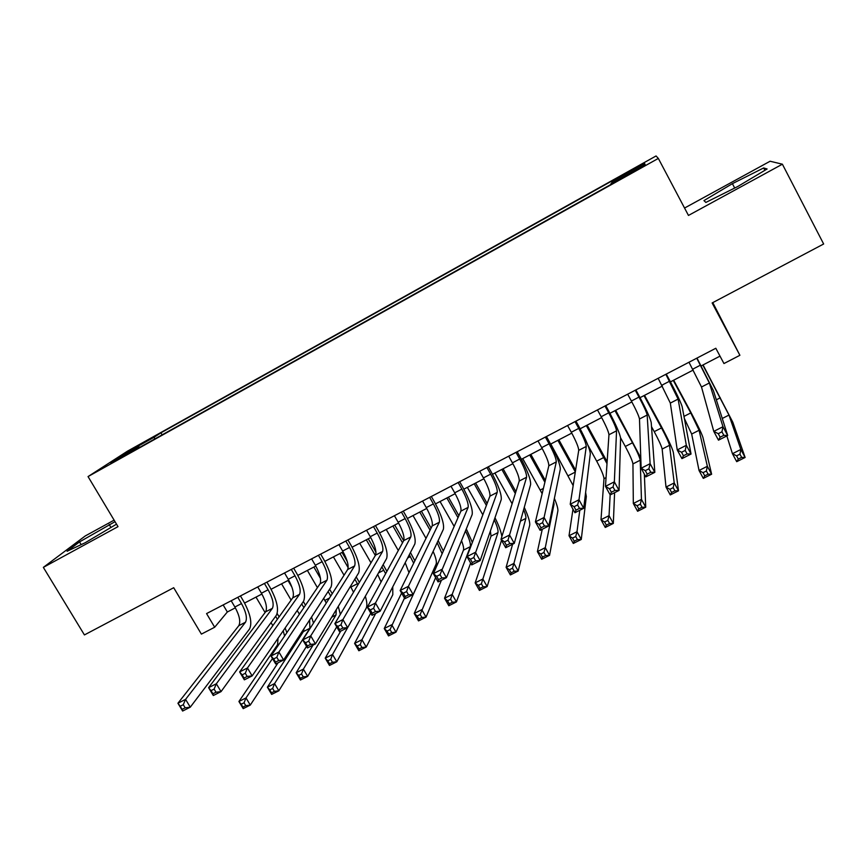 <?xml version="1.0" encoding="UTF-8"?>
<svg xmlns="http://www.w3.org/2000/svg" width="867" height="867" viewBox="0 0 867 867"><rect width="100%" height="100%" fill="white"/><g stroke="black" fill="none" stroke-linecap="round" stroke-linejoin="round"><path stroke-width="1.3" d="M111.93 463L124.089 455.706L111.93 463M114.13 520.146L85.259 535.947L43.35 567.376L84.424 634.926L173.703 587.718L201.393 634.113L214.68 627.231L227.338 611.994L235.358 607.832M656.059 155.962L127.427 451.198L88.044 476.579L658.335 158.423L656.059 155.962M658.335 158.423L688.463 215.439L782.392 164.199L770.091 161.24L684.551 208.047M712.793 302.616L739.898 355.297L723.956 363.544L715.817 348.263L206.563 613.587L214.68 627.231M782.392 164.199L823.65 243.995L712.132 302.962L739.898 355.297M636.085 169.899L620.024 179.296L636.183 170.506L645.384 164.936L636.085 169.899L636.356 170.409M139.728 447.361L139.219 446.96L131.947 451.696L610.639 184.617L610.942 183.706L645.102 164.643L644.593 163.397L611.571 181.842L611.842 181.019L160.937 432.817L154.293 437.141L154.651 439.027M139.219 446.96L110.608 462.924L126.484 452.672L154.293 437.141M43.35 567.376L118.01 526.648L88.044 476.579M244.592 603.031L261.91 594.036M271.078 589.278L288.722 580.11M297.825 575.385L315.794 566.053M324.832 561.361L343.126 551.856M352.1 547.196L370.729 537.518M379.627 532.902L398.603 523.05M407.436 518.466L426.748 508.43M435.505 503.879L455.175 493.67M463.856 489.161L483.894 478.757M492.489 474.292L512.896 463.693M521.414 459.272L542.178 448.477M550.621 444.099L571.776 433.121M580.131 428.775L601.655 417.591M609.934 413.299L631.859 401.909M640.041 397.66L662.355 386.075M670.451 381.87L693.177 370.068M701.175 365.907L720.011 356.131M223.155 604.938L227.338 611.994M612.167 183.024L611.571 181.842M162.129 434.855L160.937 432.817M644.051 165.229L644.593 163.397M126.484 452.672L127.666 453.408M732.398 183.652L703.961 200.591L705.846 202.434L737.687 186.546L767.1 168.989L763.675 167.949L732.398 183.652L734.696 188.041M115.029 521.663L79.536 541.908L67.095 551.271L85.237 542.709L116.525 524.156M764.889 170.3L763.675 167.949M81.173 544.628L79.536 541.908M110.987 527.526L109.155 524.47M688.994 362.243L701.501 387.007L713.779 431.387L722.98 426.716L727.695 435.516L713.378 390.508L696.992 358.071M696.743 358.201L709.347 382.965L722.98 426.716L721.951 431.809L718.255 433.684L720.141 437.206L723.837 435.342L721.951 431.809M723.837 435.342L727.695 435.516L718.483 440.165L713.779 431.387L718.255 433.684M718.483 440.165L720.141 437.206M726.849 435.938L732.442 453.701L740.841 449.474L745.121 457.473L732.799 422.218L703.061 364.942M702.834 365.05L728.974 415.065L740.841 449.474L739.952 454.167L736.582 455.858L738.294 459.066L741.664 457.375L739.952 454.167M741.664 457.375L745.121 457.473L736.712 461.678L732.442 453.701L736.582 455.858M736.712 461.678L738.294 459.066M658.172 378.294L670.332 403.09L677.235 449.93L686.328 445.313L691.042 454.037L682.134 406.58C680.866 402.375 676.607 393.455 669.346 379.8L666.268 374.078M665.845 374.295L678.102 399.08L686.328 445.313L685.201 450.428L681.549 452.271L683.445 455.771L687.097 453.929L685.201 450.428M687.097 453.929L691.042 454.037L681.95 458.632L677.235 449.93L681.549 452.271M681.95 458.632L683.445 455.771M627.665 394.192L631.382 401.042C636.226 410.145 638.936 416.127 639.488 418.999L641.136 468.245L650.12 463.682L654.834 472.342L651.204 422.478C650.25 418.143 646.164 409.181 638.925 395.601L635.847 389.922M635.262 390.237L638.979 397.097C643.834 406.211 646.565 412.193 647.172 415.033L650.12 463.682L648.906 468.819L645.297 470.64L647.183 474.108L650.792 472.287L648.906 468.819M650.792 472.287L654.834 472.342L645.85 476.883L641.136 468.245L645.297 470.64M645.85 476.883L647.183 474.108M597.471 409.918L601.189 416.724C606.022 425.784 608.612 431.788 608.959 434.746L605.469 486.344L614.345 481.835L619.06 490.429L620.599 438.214C619.959 433.749 616.025 424.765 608.829 411.251L605.751 405.604M604.993 406.005L608.71 412.822C613.543 421.882 616.155 427.886 616.556 430.823L614.345 481.835L613.034 486.983L609.479 488.793L611.365 492.228L614.931 490.429L613.034 486.983M614.931 490.429L619.06 490.429L610.184 494.916L605.469 486.344L609.479 488.793M610.184 494.916L611.365 492.228M567.582 425.491L571.299 432.254C576.111 441.26 578.592 447.285 578.733 450.331L570.226 504.215L578.993 499.771L583.708 508.29L590.297 453.799C589.961 449.193 586.2 440.176 579.026 426.737L575.948 421.134M575.027 421.611L578.744 428.385C583.556 437.401 586.07 443.427 586.265 446.451L578.993 499.771L577.606 504.93L574.084 506.718L575.981 510.132L579.492 508.355L577.606 504.93M579.492 508.355L583.708 508.29L574.94 512.733L570.226 504.215L574.084 506.718M574.94 512.733L575.981 510.132M684.356 418.447L691.671 434.042L699.03 470.467L707.353 466.294L711.623 474.227L702.92 437.38C701.522 433.088 697.361 424.429 690.435 411.413L673.659 380.201M673.269 380.407L690.761 412.92L699.095 430.26L707.353 466.294L706.377 470.998L703.039 472.678L704.752 475.853L708.09 474.184L706.377 470.998M708.09 474.184L711.623 474.227L703.31 478.389L699.03 470.467L703.039 472.678M703.31 478.389L704.752 475.853M651.507 426.64L654.227 431.647C658.844 440.328 661.488 446.126 662.16 449.052L665.997 487.059L674.223 482.93L678.503 490.809L673.345 452.39C672.228 447.968 668.219 439.287 661.326 426.336L644.539 395.33M643.997 395.612L661.499 427.919C666.116 436.61 668.793 442.408 669.508 445.313L674.223 482.93L673.171 487.655L669.866 489.302L671.589 492.467L674.884 490.809L673.171 487.655M674.884 490.809L678.503 490.809L670.278 494.927L665.997 487.059L669.866 489.302M670.278 494.927L671.589 492.467M640.789 457.863L615.7 410.297M615.006 410.665L632.509 442.777C637.115 451.414 639.683 457.234 640.214 460.214L641.45 499.381L645.731 507.206L644.344 474.119M620.577 437.792L625.313 446.462C629.908 455.088 632.455 460.908 632.943 463.921L633.322 503.467L641.45 499.381L640.323 504.117L637.061 505.754L638.784 508.886L642.046 507.26L640.323 504.117M642.046 507.26L645.731 507.206L637.603 511.27L633.322 503.467L637.061 505.754M637.603 511.27L638.784 508.886M607.128 461.797L587.154 425.133M586.309 425.567L606.998 463.672M587.837 445.053L596.68 461.136C601.264 469.719 603.703 475.56 604.006 478.638L600.994 519.691L609.046 515.648L613.327 523.419L614.595 492.684M610.151 494.862L609.046 515.648L607.843 520.406L604.613 522.021L606.336 525.131L609.566 523.516L607.843 520.406M609.566 523.516L613.327 523.419L605.274 527.45L600.994 519.691L604.613 522.021M605.274 527.45L606.336 525.131M537.995 440.913L541.712 447.621C546.503 456.584 548.876 462.631 548.833 465.763L535.405 521.891L544.075 517.491L548.789 525.955L560.31 469.21C560.266 464.484 556.668 455.435 549.515 442.072L546.438 436.502M545.365 437.066L549.082 443.796C553.883 452.769 556.278 458.806 556.278 461.916L544.075 517.491L542.59 522.671L539.111 524.437L541.008 527.83L544.487 526.063L542.59 522.671M544.487 526.063L548.789 525.955L540.119 530.333L535.405 521.891L539.111 524.437M540.119 530.333L541.008 527.83M575.612 470.152L558.868 439.818M557.882 440.328L575.33 471.941M550.816 444.002L573.163 485.618M572.979 509.178L569.023 535.741L576.988 531.742L581.269 539.458L586.32 496.531L585.626 492.445M579.785 510.284L576.988 531.742L575.721 536.51L572.523 538.114L574.236 541.203L577.433 539.61L575.721 536.51M577.433 539.61L581.269 539.458L573.304 543.446L569.023 535.741L572.523 538.114M573.304 543.446L574.236 541.203M508.701 456.172L512.419 462.837C517.198 471.756 519.463 477.815 519.225 481.033L500.985 539.35L509.558 535.004L514.272 543.392L530.626 484.48C530.875 479.624 527.439 470.553 520.308 457.256L517.231 451.729M515.995 452.368L519.712 459.055C524.492 467.974 526.789 474.032 526.594 477.229L507.997 540.195L504.551 541.94L506.447 545.31L509.883 543.566L507.997 540.195M509.883 543.566L514.272 543.392L505.71 547.727L500.985 539.35L504.551 541.94M505.71 547.727L506.447 545.31M545.321 480.416L530.853 454.362M529.726 454.958L544.888 482.247M522.725 458.589L542.146 493.681M553.753 501.484L554.046 504.063L545.278 547.673L549.559 555.335L557.871 510.956C558.142 508.853 556.982 504.67 554.381 498.395M542.276 529.238L537.399 551.618L545.278 547.673L543.934 552.452L540.78 554.035L542.493 557.102L545.657 555.519L543.934 552.452M545.657 555.519L549.559 555.335L541.68 559.269L537.399 551.618L540.78 554.035M541.68 559.269L542.493 557.102M479.7 471.28L483.418 477.912C488.175 486.766 490.343 492.846 489.909 496.152L466.977 556.603L475.441 552.312L480.155 560.646L501.245 499.587C501.776 494.613 498.492 485.509 491.394 472.287L488.316 466.793M486.929 467.519L490.646 474.151C495.404 483.027 497.593 489.107 497.214 492.38L473.805 557.524L470.402 559.237L472.298 562.585L475.69 560.862L473.805 557.524M475.69 560.862L480.155 560.646L471.691 564.916L466.977 556.603L470.402 559.237M471.691 564.916L472.298 562.585M515.898 491.654L503.109 468.776M501.841 469.437L515.312 493.54M494.905 473.035L512.115 503.77M523.646 509.623C525.413 514.001 526.161 516.927 525.868 518.401L513.903 563.42L518.184 571.028L529.704 525.25C530.127 522.194 528.317 516.233 524.275 507.368M512.603 544.238L506.111 567.332L513.903 563.42L512.495 568.21L509.373 569.782L511.086 572.827L514.218 571.266L512.495 568.21M514.218 571.266L518.184 571.028L510.392 574.929L506.111 567.332L509.373 569.782M510.392 574.929L511.086 572.827M450.992 486.235L454.709 492.824C459.445 501.635 461.515 507.737 460.897 511.118L433.37 573.651L441.737 569.413L446.451 577.682L472.157 514.543C472.97 509.449 469.838 500.324 462.761 487.167L459.683 481.705M458.144 482.507L461.862 489.107C466.609 497.94 468.689 504.03 468.115 507.39L440.013 574.637L436.654 576.338L438.55 579.655L441.899 577.953L440.013 574.637M441.899 577.953L446.451 577.682L438.084 581.909L433.37 573.651L436.654 576.338M438.084 581.909L438.55 579.655M487.124 503.489L475.636 483.049M474.216 483.775L486.387 505.428M467.356 487.341L482.821 514.825M494.255 519.821C497.159 526.128 498.395 530.387 497.961 532.598L482.865 579.004L487.146 586.558L501.516 540.293M490.397 530.994L491.025 536.12L475.159 582.873L482.865 579.004L481.391 583.805L478.302 585.355L480.015 588.379L483.114 586.84L481.391 583.805M483.114 586.84L487.146 586.558L479.44 590.416L475.159 582.873L478.302 585.355M501.863 536.554C501.148 531.818 498.85 525.543 494.981 517.729M479.44 590.416L480.015 588.379M422.565 501.05L426.282 507.596C431.007 516.364 432.969 522.476 432.167 525.933L400.142 590.514L408.411 586.32L413.125 594.524L443.351 529.347C444.435 524.134 441.455 514.987 434.41 501.906L431.332 496.477M429.642 497.355L433.37 503.911C438.084 512.69 440.078 518.802 439.32 522.237L408.411 586.32L406.612 591.554L403.296 593.234L405.192 596.529L408.509 594.849L406.612 591.554M408.509 594.849L413.125 594.524L404.856 598.707L400.142 590.514L403.296 593.234M404.856 598.707L405.192 596.529M458.881 515.692L448.412 497.181M446.863 497.983L458.004 517.686M440.057 501.516L454.156 526.41M465.471 530.962C469.264 538.537 470.889 543.761 470.326 546.654L452.162 594.415L456.443 601.926L470.64 563.062M461.526 540.661C463.325 545.321 463.975 548.486 463.455 550.155L444.533 598.252L452.162 594.415L450.623 599.238L447.556 600.766L449.279 603.779L452.336 602.24L450.623 599.238M452.336 602.24L456.443 601.926L448.813 605.74L444.533 598.252L447.556 600.766M472.352 542.439L466.316 528.892M448.813 605.74L449.279 603.779M394.42 515.713L398.137 522.216C402.841 530.94 404.705 537.063 403.719 540.607L367.305 607.171L375.476 603.031L380.19 611.181L414.838 544.01C416.193 538.689 413.364 529.509 406.341 516.494L403.263 511.107M401.432 512.061L405.149 518.574C409.853 527.309 411.738 533.433 410.806 536.944L375.476 603.031L373.601 608.276L370.328 609.945L372.214 613.207L375.498 611.549L373.601 608.276M375.498 611.549L380.19 611.181L372.019 615.31L367.305 607.171L370.328 609.945M372.019 615.31L372.214 613.207M443.319 551.044L438.149 540.564M431.072 528.122L421.438 511.183M419.758 512.061L430.065 530.17M437.174 542.677L442.137 553.731M413.028 515.562L426.011 538.353M433.132 551.39C435.841 557.546 436.849 561.773 436.144 564.049L414.231 613.468L421.774 609.674L426.055 617.131L441.411 580.229M435.613 577.595L420.17 614.497L417.146 616.014L418.859 619.005L421.893 617.488L420.17 614.497M421.893 617.488L426.055 617.131L418.512 620.902L414.231 613.468L417.146 616.014M418.512 620.902L418.859 619.005M366.546 530.236L370.263 536.695C374.945 545.376 376.712 551.52 375.563 555.129L334.835 623.644L342.92 619.547L347.624 627.632L386.606 558.532C388.221 553.092 385.533 543.891 378.543 530.94L375.465 525.586M373.493 526.616L377.21 533.086C381.892 541.777 383.68 547.922 382.575 551.51L342.92 619.547L340.969 624.814L337.729 626.451L339.615 629.691L342.866 628.055L340.969 624.814M342.866 628.055L347.624 627.632L339.55 631.718L334.835 623.644L337.729 626.451M339.55 631.718L339.615 629.691M414.86 560.841L410.449 552.539M403.675 540.694L394.723 525.055M392.914 525.998L402.526 542.796M409.332 554.696L413.678 563.225M386.238 529.466L398.3 550.512M405.192 562.705L408.986 572.686M401.616 593.071L384.244 628.521L391.711 624.771L395.991 632.173L420.04 579.611M404.488 598.078L390.042 629.605L387.05 631.111L388.774 634.07L391.765 632.574L390.042 629.605M391.765 632.574L395.991 632.173L388.524 635.912L384.244 628.521L387.05 631.111M388.524 635.912L388.774 634.07M338.943 544.617L342.66 551.033C347.331 559.67 349 565.826 347.678 569.511L302.746 639.933L310.733 635.879L315.436 643.91L358.656 572.903C360.531 567.354 357.984 558.142 351.016 545.256L347.938 539.924M345.825 541.03L349.542 547.467C354.213 556.105 355.903 562.26 354.625 565.923L310.733 635.879L308.717 641.157L305.509 642.783L307.395 645.991L310.603 644.376L308.717 641.157M310.603 644.376L315.436 643.91L307.449 647.942L302.746 639.933L305.509 642.783M307.449 647.942L307.395 645.991M386.888 571.375L383.138 564.677M375.985 552.225L368.258 538.808M366.318 539.816L375.346 555.498M381.892 566.888L385.631 573.661M359.707 543.251L370.989 562.824M377.654 574.398L381.09 581.963M370.74 613.11L354.581 643.412L361.962 639.705L366.242 647.064L392.805 594.697L392.751 586.829M375.693 613.446L361.962 639.705L360.238 644.549L357.269 646.034L358.992 648.982L361.951 647.497L360.238 644.549M361.951 647.497L366.242 647.064L358.851 650.759L354.581 643.412L357.269 646.034M358.851 650.759L358.992 648.982M311.611 558.847L315.328 565.241C319.977 573.824 321.559 580.001 320.064 583.751L271.013 656.026L278.914 652.017L283.617 659.993L330.977 587.132C333.101 581.475 330.685 572.242 323.749 559.421L320.671 554.132M318.417 555.303L322.134 561.697C326.794 570.302 328.387 576.468 326.946 580.207L278.914 652.017L276.822 657.305L273.647 658.92L275.543 662.106L278.708 660.502L276.822 657.305M278.708 660.502L283.617 659.993L275.717 663.992L271.013 656.026L273.647 658.92M275.717 663.992L275.543 662.106M284.539 572.957L288.256 579.297C292.883 587.848 294.379 594.025 292.721 597.851L239.639 671.947L247.442 667.98L252.145 675.902L303.558 601.232C305.932 595.466 303.667 586.211 296.742 573.455L293.675 568.199M291.29 569.446L294.997 575.796C299.635 584.347 301.142 590.535 299.527 594.339L247.442 667.98L245.285 673.28L242.153 674.873L244.039 678.048L247.182 676.455L245.285 673.28M247.182 676.455L252.145 675.902L244.342 679.847L239.639 671.947L242.153 674.873M244.342 679.847L244.039 678.048M257.737 586.926L261.444 593.223C266.061 601.731 267.459 607.93 265.638 611.82L208.611 687.683L216.338 683.77L221.042 691.628L276.41 615.191C279.033 609.328 276.887 600.051 269.995 587.36L266.928 582.136M264.413 583.448L268.12 589.755C272.747 598.273 274.167 604.462 272.39 608.341L216.338 683.77L214.116 689.081L211.017 690.652L212.903 693.795L216.002 692.234L214.116 689.081M216.002 692.234L221.042 691.628L213.315 695.529L208.611 687.683L211.017 690.652M213.315 695.529L212.903 693.795M231.175 600.755L234.892 607.019C239.487 615.483 240.798 621.693 238.826 625.66L177.93 703.256L185.571 699.376L190.274 707.179L249.533 629.009C252.384 623.048 250.379 613.749 243.508 601.134L240.441 595.932M237.796 597.309L241.503 603.584C246.109 612.059 247.442 618.269 245.502 622.213L185.571 699.376L183.284 704.698L180.217 706.247L182.103 709.379L185.17 707.83L183.284 704.698M185.17 707.83L190.274 707.179L182.634 711.038L177.93 703.256L180.217 706.247M182.634 711.038L182.103 709.379M359.361 582.386L356.207 576.913M347.223 561.383L342.042 552.42M339.972 553.493L348.187 567.701M354.831 579.178L357.995 584.672M333.416 556.896L344.036 575.211M350.485 586.33L353.508 592.226M362.536 601.21L332.527 654.487L336.797 661.792L366.188 608.201C367.305 605.914 367.023 601.915 365.343 596.225M340.731 631.122L325.212 658.161L332.527 654.487L330.739 659.343L327.802 660.817L329.514 663.743L332.451 662.269L330.739 659.343M332.451 662.269L336.797 661.792L329.493 665.455L325.212 658.161L327.802 660.817M329.493 665.455L329.514 663.743M332.234 593.711L329.612 589.224M313.865 567.051L320.476 578.408M328.116 591.532L330.739 596.052M307.373 570.421L317.42 587.653M323.662 598.371L326.274 603.042M336.288 609.664L335.995 614.996L303.385 669.118L307.666 676.379L336.721 626.863M313.063 645.113L296.156 672.749L303.385 669.118L301.543 673.984L298.638 675.436L300.35 678.341L303.255 676.889L301.543 673.984M303.255 676.889L307.666 676.379L300.426 679.999L296.156 672.749L298.638 675.436M340.363 614.356L338.26 606.401M300.426 679.999L300.35 678.341M305.487 605.22L303.342 601.546M287.996 580.489L291.941 587.208M301.716 603.92L303.873 607.604M281.569 583.827L291.106 600.105M297.197 610.476L299.386 614.226M309.638 619.948L309.877 628.293L274.557 683.597L278.827 690.804L306.517 646.359M304.057 628.553L303.385 631.588L267.394 687.195L274.557 683.597L272.65 688.463L269.778 689.904L271.49 692.798L274.362 691.357L272.65 688.463M274.362 691.357L278.827 690.804L271.664 694.391L267.394 687.195L269.778 689.904M313.518 623.037L311.524 617.055M271.664 694.391L271.49 692.798M279.109 616.849L277.191 613.576M275.608 616.296L277.375 619.276M256.003 597.103L265.096 612.546M271.035 622.614L272.812 625.638M283.227 630.753L284.571 636.042M278.025 638.329L277.57 644.723L238.924 701.49L246.011 697.924L250.281 705.088L278.069 662.8M272.498 658.552L246.011 697.924L244.05 702.801L241.21 704.232L242.923 707.104L245.762 705.673L244.05 702.801M245.762 705.673L250.281 705.088L243.194 708.642L238.924 701.49L241.21 704.232M286.89 632.628L285.113 628.022M243.194 708.642L242.923 707.104M700.46 365.148L692.711 369.179M709.347 382.965L701.501 387.007M720.314 397.78L716.337 399.817M728.974 415.065L722.276 418.468M669.562 381.209L661.889 385.197M678.102 399.08L670.332 403.09M638.979 397.097L631.382 401.042M647.172 415.033L639.488 418.999M608.71 412.822L601.189 416.724M616.556 430.823L608.959 434.746M578.744 428.385L571.299 432.254M586.265 446.451L578.733 450.331M690.761 412.92L683.976 416.398M699.095 430.26L691.671 434.042M661.499 427.919L654.227 431.647M669.508 445.313L662.16 449.052M632.509 442.777L625.313 446.462M640.214 460.214L632.943 463.921M603.811 457.483L596.68 461.136M606.055 477.598L604.006 478.638M549.082 443.796L541.712 447.621M556.278 461.916L548.833 465.763M575.298 472.082L568.318 475.669M519.712 459.055L512.419 462.837M526.594 477.229L519.225 481.033M543.403 488.424L540.228 490.05M554.046 504.063L553.135 504.518M490.646 474.151L483.418 477.912M497.214 492.38L489.909 496.152M525.868 518.401L520.449 521.154M461.862 489.107L454.709 492.824M468.115 507.39L460.897 511.118M497.961 532.598L491.025 536.12M433.37 503.911L426.282 507.596M439.32 522.237L432.167 525.933M470.326 546.654L463.455 550.155M405.149 518.574L398.137 522.216M410.806 536.944L403.719 540.607M438.019 563.095L436.144 564.049M377.21 533.086L370.263 536.695M382.575 551.51L375.563 555.129M410.405 556.571L407.62 558.001M349.542 547.467L342.66 551.033M354.625 565.923L347.678 569.511M383.81 570.204L378.489 572.935M322.134 561.697L315.328 565.241M326.946 580.207L320.064 583.751M294.997 575.796L288.256 579.297M299.527 594.339L292.721 597.851M268.12 589.755L261.444 593.223M272.39 608.341L265.638 611.82M241.503 603.584L234.892 607.019M245.502 622.213L238.826 625.66M357.453 583.708L350.907 587.067M329.471 598.046L324.854 600.408M335.995 614.996L331.703 617.185M300.177 613.056L299.039 613.63M309.877 628.293L303.385 631.588M279.261 643.867L277.57 644.723"/></g></svg>
